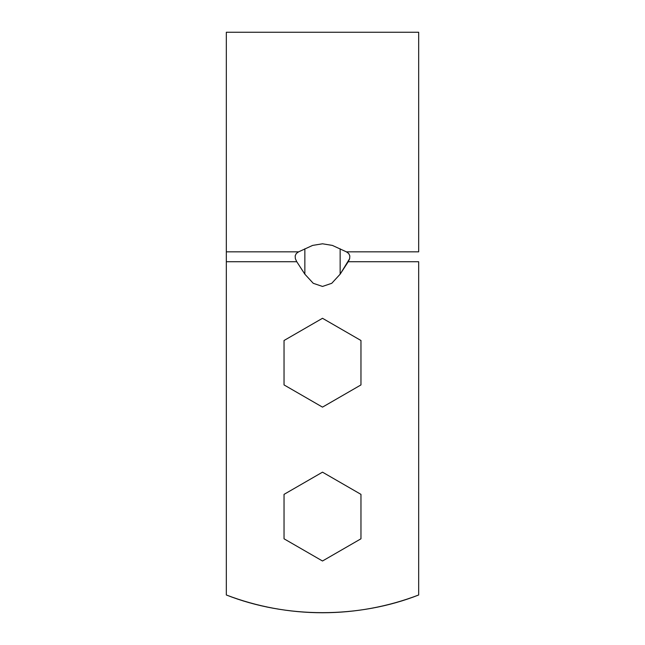 <?xml version="1.0" encoding="UTF-8"?>
<svg xmlns="http://www.w3.org/2000/svg" width="645" height="645" viewBox="0 0 645 645"><rect width="100%" height="100%" fill="white"/><g stroke="black" fill="none" stroke-linecap="round" stroke-linejoin="round"><path stroke-width="0.97" d="M226.331 251.848L226.331 594.988C286.122 618.555 358.878 618.555 418.669 594.988L418.669 261.725L348.227 261.725L349.655 258.645L349.816 255.823L348.695 253.493L346.397 251.848L332.393 245.414L322.516 243.794L312.623 245.406L298.603 251.848L296.305 253.493L295.184 255.823L295.346 258.645L296.773 261.725L226.331 261.725L226.331 251.848L298.603 251.848L296.305 253.493L295.184 255.823L295.346 258.645L296.773 261.725L226.331 261.725L226.331 594.988C241.681 600.858 257.444 605.292 273.601 608.275C289.766 611.258 306.061 612.75 322.5 612.75C338.939 612.75 355.234 611.258 371.399 608.275C387.556 605.292 403.319 600.858 418.669 594.988L418.669 261.725L348.227 261.725L340.149 274.181L331.756 283.3L322.5 286.445L313.244 283.3L304.851 274.181L296.773 261.725L304.851 274.181L313.244 283.3L322.5 286.445L331.756 283.3L340.149 274.181L349.655 258.645L349.816 255.823L348.695 253.493L346.397 251.848L418.669 251.848L418.669 32.25L226.331 32.25L226.331 251.848L226.331 32.25L226.331 251.848L298.603 251.848L312.623 245.406L322.516 243.794L332.393 245.414L346.397 251.848L418.669 251.848L418.669 32.25L418.669 251.848M322.282 612.75L322.718 612.75M340.149 248.793L340.149 274.181L340.149 248.793M304.851 248.793L304.851 274.181L304.851 248.793M284.034 538.793L284.034 494.368L322.5 472.164L360.966 494.368L360.966 538.793L322.5 560.997L284.034 538.793L284.034 494.368L322.5 472.164L360.966 494.368L360.966 538.793L322.5 560.997L284.034 538.793M284.034 384.92L284.034 340.504L322.5 318.291L360.966 340.504L360.966 384.92L322.5 407.132L284.034 384.92L284.034 340.504L322.5 318.291L360.966 340.504L360.966 384.92L322.5 407.132L284.034 384.92"/></g></svg>

